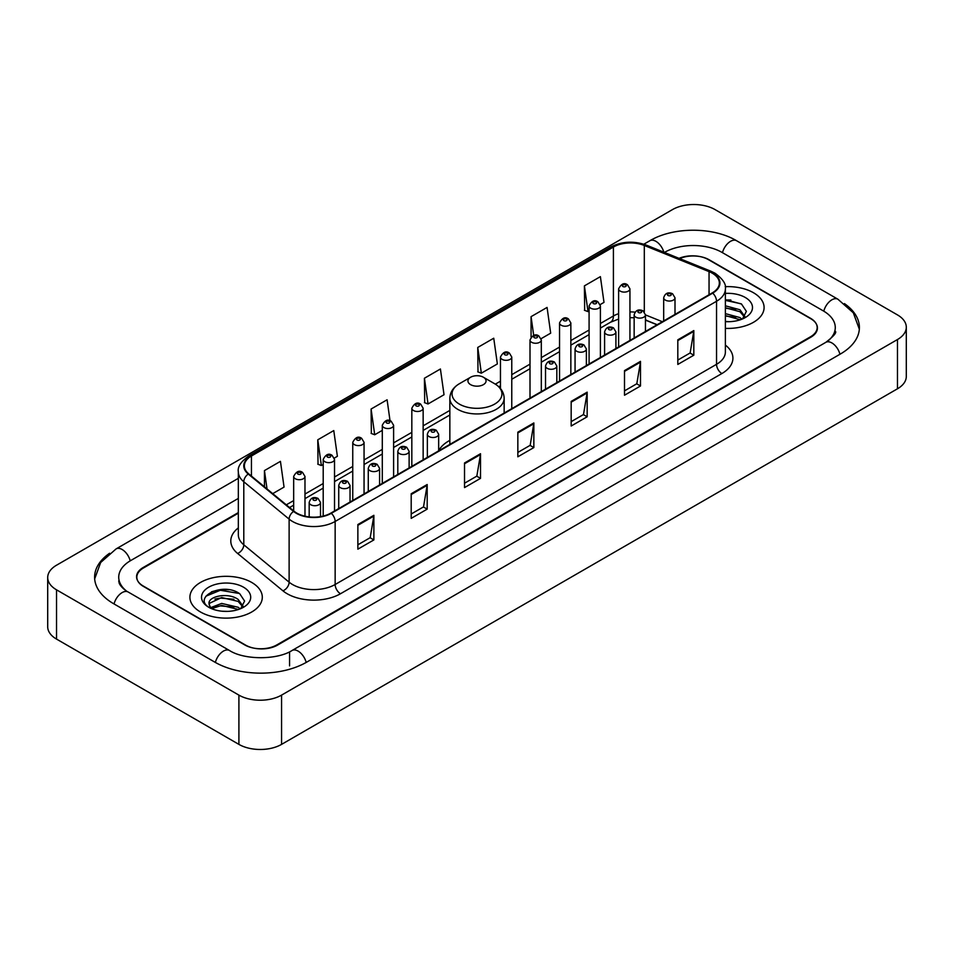 <?xml version="1.0" encoding="UTF-8"?>
<svg xmlns="http://www.w3.org/2000/svg" width="954" height="954" viewBox="0 0 954 954"><rect width="100%" height="100%" fill="white"/><g stroke="black" fill="none" stroke-linecap="round" stroke-linejoin="round"><path stroke-width="1.43" d="M449.847 440.366A39.973 23.075 0 0 0 438.661 450.765M657.02 324.789L645.453 320.115M238.333 513.192L143.458 567.976A22.622 13.058 0 0 0 136.827 577.206A22.622 13.058 0 0 0 143.458 586.448L244.773 644.94A22.622 13.058 0 0 0 276.767 644.94L810.542 336.762A22.622 13.058 0 0 0 817.173 327.532A22.622 13.058 0 0 0 810.542 318.29L709.227 259.798A22.622 13.058 0 0 0 679.653 258.582M827.75 341.15A40.724 23.516 0 0 0 835.275 327.532A40.724 23.516 0 0 0 823.338 310.909L722.023 252.416A40.724 23.516 0 0 0 664.437 252.416L664.413 252.428M238.333 498.417L130.662 560.582A40.724 23.516 0 0 0 118.725 577.206A40.724 23.516 0 0 0 126.25 590.824M238.905 695.12A30.17 17.41 0 0 0 281.561 695.12L897.464 339.541A30.17 17.41 0 0 0 906.3 327.222A30.17 17.41 0 0 0 897.464 314.903L715.095 209.618A30.17 17.41 0 0 0 672.439 209.618L56.536 565.209A30.17 17.41 0 0 0 47.7 577.516A30.17 17.41 0 0 0 56.536 589.834L238.905 695.12L238.905 744.382A30.17 17.41 0 0 0 281.561 744.382L897.464 388.791A30.17 17.41 0 0 0 906.3 376.484L906.3 327.222M47.7 577.516L47.7 626.778A30.17 17.41 0 0 0 56.536 639.097L238.905 744.382M109.591 553.26A64.86 37.444 0 0 0 94.601 577.206A64.86 37.444 0 0 0 113.598 603.691L214.912 662.183A64.86 37.444 0 0 0 306.628 662.183L840.402 354.006A64.86 37.444 0 0 0 859.399 327.532A64.86 37.444 0 0 0 844.409 303.587M657.067 324.765L645.453 320.067M229.127 589.751A30.17 17.41 0 0 0 211.466 591.85M730.907 300.045A30.17 17.41 0 0 0 725.374 300.021M753.493 292.747A36.192 20.905 0 0 0 725.195 286.677A36.192 20.905 0 0 1 753.493 292.747A36.192 20.905 0 0 1 764.094 307.522A36.192 20.905 0 0 0 753.493 292.747M251.701 582.441A36.192 20.905 0 0 0 212.253 577.909A36.192 20.905 0 0 0 189.906 597.216A36.192 20.905 0 0 0 200.507 612.003A36.192 20.905 0 0 0 239.955 616.534A36.192 20.905 0 0 0 262.302 597.216A36.192 20.905 0 0 0 251.701 582.441A36.192 20.905 0 0 0 212.253 577.909A36.192 20.905 0 0 0 189.906 597.216A36.192 20.905 0 0 0 200.507 612.003A36.192 20.905 0 0 0 239.955 616.534A36.192 20.905 0 0 0 262.302 597.216A36.192 20.905 0 0 0 251.701 582.441M712.268 273.19A24.136 13.928 180 0 1 719.34 283.04A24.136 13.928 180 0 1 712.268 292.89L330.895 513.085A24.136 13.928 180 0 1 294.059 511.225L248.732 473.852A24.136 13.928 180 0 1 244.367 465.85A24.136 13.928 180 0 1 251.439 456L613.41 247.026A24.136 13.928 180 0 1 644.308 245.464L709.049 271.628A24.136 13.928 180 0 1 712.268 273.19M712.698 272.939A24.732 14.286 0 0 0 709.394 271.341L644.654 245.178A24.732 14.286 0 0 0 612.981 246.776L251.009 455.762A24.732 14.286 0 0 0 248.243 474.043L293.57 511.416A24.732 14.286 0 0 0 331.312 513.324L712.698 293.14A24.732 14.286 0 0 0 712.698 272.939M357.869 524.533L357.869 549.158L373.873 539.928L373.873 515.303L357.869 524.533M357.869 544.794L370.2 537.674L373.801 516.114A6.034 3.482 -120 0 0 373.873 515.303M370.08 537.746L373.873 539.928M411.198 493.743L411.198 518.38L427.189 509.138L427.189 484.513L411.198 493.743M411.198 514.003L423.516 506.896L427.13 485.324A6.034 3.482 -120 0 0 427.189 484.513M423.409 506.956L427.189 509.138M464.526 462.964L464.526 487.589L480.518 478.359L480.518 453.722L464.526 462.964M464.526 483.225L476.845 476.106L480.458 454.545A6.034 3.482 -120 0 0 480.518 453.722M476.738 476.165L480.518 478.359M677.817 339.815L677.817 364.44L693.82 355.21L693.82 330.573L677.817 339.815M677.817 360.075L690.147 352.956L693.749 331.396A6.034 3.482 -120 0 0 693.82 330.573M690.028 353.028L693.82 355.21M624.5 370.605L624.5 395.23L640.492 385.988L640.492 361.363L624.5 370.605M624.5 390.866L636.819 383.746L640.432 362.186A6.034 3.482 -120 0 0 640.492 361.363M636.712 383.806L640.492 385.988M571.172 401.384L571.172 426.021L587.163 416.779L587.163 392.154L571.172 401.384M571.172 421.644L583.49 414.537L587.104 392.965A6.034 3.482 -120 0 0 587.163 392.154M583.383 414.596L587.163 416.779M517.843 432.174L517.843 456.799L533.846 447.569L533.846 422.944L517.843 432.174M517.843 452.434L530.174 445.315L533.775 423.755A6.034 3.482 -120 0 0 533.846 422.944M530.054 445.387L533.846 447.569M725.374 328.367A36.192 20.905 0 0 0 764.094 307.522A36.192 20.905 0 0 1 725.374 328.367M238.333 512.584L143.183 567.511A22.622 13.058 0 0 0 136.565 576.753A22.622 13.058 0 0 0 143.183 585.983L245.572 645.095A22.622 13.058 0 0 0 277.566 645.095L810.817 337.227A22.622 13.058 0 0 0 817.435 327.997A22.622 13.058 0 0 0 810.817 318.755L708.428 259.643A22.622 13.058 0 0 0 679.057 258.343M334.317 458.075L337.382 456.31L333.769 430.576L317.777 439.806L318.028 464.288M272.725 493.635L284.053 487.089L280.44 461.354L264.449 470.596L264.449 486.802M477.751 347.447L481.353 373.181L497.356 363.951L493.743 338.217L477.751 347.447L478.002 371.929M541.109 338.682L550.685 333.161L547.071 307.426L531.068 316.656L531.068 337.096M600.197 304.576L604.001 302.37L600.388 276.636L584.397 285.878L584.659 310.36M390.031 420.738L387.097 399.786L371.094 409.027L371.356 433.498M424.423 378.237L428.036 403.971L444.027 394.729L440.414 368.995L424.423 378.237L424.685 402.719M428.036 403.971L424.423 402.624M481.353 373.181L477.751 371.833M531.068 316.656L533.703 335.426M584.397 285.878L588.01 311.612L589.083 310.992M588.01 311.612L584.397 310.265M371.094 409.027L374.707 434.762L382.292 430.373M374.707 434.762L371.094 433.402M317.777 439.806L321.379 465.54L323.203 464.491M321.379 465.54L317.777 464.193M264.449 470.596L267.025 488.925M725.374 321.438L729.524 321.689M725.374 313.627L739.946 317.575L741.938 319.173M725.374 315.583L740.304 319.769M725.374 305.805L739.946 309.752L744.847 316.513M725.374 307.76L739.946 311.708L744.454 317.026M725.374 321.641A24.589 14.191 0 0 0 745.277 317.563A24.589 14.191 0 0 0 745.277 297.481A24.589 14.191 0 0 0 725.374 293.403M742.522 318.934L746.374 311.362L741.496 304.028L725.374 299.628M725.374 300.379L741.175 303.801M725.374 308.202L735.725 309.549M725.374 316.024L735.725 317.372M470.596 384.641A9.051 5.223 0 0 0 483.404 384.641A9.051 5.223 0 0 0 483.404 377.247L494.637 383.735A24.935 14.393 0 0 1 494.637 404.102A24.935 14.393 0 0 1 459.363 404.102A24.935 14.393 0 0 1 459.363 383.735C453.222 387.384 450.049 392.225 449.847 398.271A27.153 15.669 0 0 0 457.801 409.361A27.153 15.669 0 0 0 487.387 412.748A27.153 15.669 0 0 0 504.153 398.271C503.95 392.225 500.778 387.384 494.637 383.735L483.404 377.247A9.051 5.223 0 0 0 470.596 377.247A9.051 5.223 0 0 0 470.596 384.641M221.984 611.216L227.732 611.383M210.715 607.615L221.698 603.417L238.166 607.269L240.158 608.879M211.728 608.664L221.698 605.373L238.524 609.475M210.894 608.378L209.129 604.24A17.053 9.838 0 0 0 211.883 608.795M243.055 606.219L238.166 599.458C227.923 591.814 206.875 596.536 209.129 604.24L209.057 603.488M209.164 604.478L209.642 603.214L221.698 597.562L238.166 601.402L242.674 606.72M240.742 608.628L244.594 601.068L239.716 593.722C222.461 581.32 191.802 597.669 209.51 607.686L210.393 608.223M243.497 587.187A24.589 14.191 0 0 0 208.723 587.187A24.589 14.191 0 0 0 208.723 607.257A24.589 14.191 0 0 0 243.497 607.257A24.589 14.191 0 0 0 243.497 587.187M205.909 596.19L220.35 590.264L239.382 593.507M214.936 599.064L220.35 598.086L233.945 599.255M214.936 606.887L220.35 605.909L233.945 607.066M306.174 662.446A12.068 6.964 -120 0 0 292.067 650.497C277.22 660.096 244.307 660.096 229.473 650.497L128.158 592.005C126.954 591.563 121.075 587.557 119.226 583.311L118.725 580.903M215.365 662.446A12.068 6.964 -60 0 1 223.439 651.093A12.068 6.964 -60 0 1 229.473 650.497M114.051 603.954A12.068 6.964 -60 0 1 122.124 592.601A12.068 6.964 -60 0 1 128.158 592.005M94.661 578.911L100.671 562.502L116.09 548.908A12.068 6.964 60 0 1 130.209 560.857M643.843 244.212L649.877 240.73A12.068 6.964 60 0 1 663.853 252.202M649.877 240.73C673.405 226.73 713.055 226.73 736.595 240.73A12.068 6.964 120 0 0 722.476 252.667M736.595 240.73L837.91 299.222A12.068 6.964 120 0 0 823.791 311.171M839.949 354.268A12.068 6.964 -120 0 0 825.842 342.331L292.067 650.497M281.561 744.382L281.561 695.12M56.536 639.097L56.536 589.834M897.464 388.791L897.464 339.541M289.563 665.88L289.563 652.333M725.374 345.098A37.707 21.775 180 0 1 721.868 373.551L340.495 593.746A7.537 4.353 60 0 1 335.152 584.504L716.537 364.321A30.17 17.41 0 0 0 725.374 352.002L725.374 288.955A30.17 17.41 180 0 1 716.537 301.273A7.537 4.353 -120 0 0 712.698 293.14M340.495 593.746A37.707 21.775 180 0 1 287.166 593.746A37.707 21.775 180 0 1 282.944 590.836L237.618 553.463A37.707 21.775 180 0 1 238.333 527.908M292.496 584.504A30.17 17.41 0 0 0 335.152 584.504L335.152 521.456A30.17 17.41 180 0 1 289.122 519.131L243.795 481.758A30.17 17.41 180 0 1 238.333 471.765L238.333 534.812A30.17 17.41 0 0 0 243.795 544.806L289.122 582.178A30.17 17.41 0 0 0 292.496 584.504M725.374 288.955C726.376 284.244 722.905 278.985 714.975 273.19L711.004 271.258A7.537 3.53 112 0 0 709.394 271.341M711.004 271.258L646.275 245.095C633.778 240.67 621.925 241.314 610.703 247.014A7.537 4.353 60 0 1 612.981 246.776M251.009 455.762A7.537 4.353 -120 0 0 248.732 456C240.897 461.629 237.439 466.888 238.333 471.765M248.243 474.043A7.537 5.044 129.5 0 0 243.795 481.758L243.795 544.806A7.537 5.044 -50.5 0 1 237.618 553.463M646.275 245.095A7.537 3.53 112 0 0 644.654 245.178M293.57 511.416A7.537 5.044 129.5 0 0 289.122 519.131L289.122 582.178A7.537 5.044 -50.5 0 1 282.944 590.836M331.312 513.324A7.537 4.353 60 0 1 335.152 521.456L716.537 301.273L716.537 364.321A7.537 4.353 60 0 0 721.868 373.551M251.439 456L251.439 476.07M709.049 271.628L709.049 294.75M644.308 245.464L644.308 311.863M662.35 321.713L645.453 314.892M635.054 312.161A24.136 13.928 0 0 0 629.938 311.91M618.621 313.699A24.136 13.928 0 0 0 613.41 315.989L600.4 323.489M613.41 247.026L613.41 315.989A13.571 7.835 60 0 1 610.596 322.202L600.4 328.081M589.083 330.024L570.85 340.554M559.545 347.077L541.312 357.607M530.007 364.142L511.773 374.66M500.456 381.195L495.329 384.152M449.847 410.411L423.147 425.83M411.83 432.365L393.608 442.883M382.292 449.417L364.058 459.947M352.753 466.47L334.52 477M323.203 483.523L304.982 494.053M293.665 500.588L286.307 504.833M657.175 324.694L647.015 320.592A13.571 6.356 -68 0 1 645.453 319.268M517.843 432.949L533.775 423.755M571.172 402.171L587.104 392.965M624.5 371.38L640.432 362.186M677.817 340.59L693.749 331.396M464.526 463.739L480.458 454.545M411.198 494.53L427.13 485.324M357.869 525.32L373.801 516.114M665.343 300.093A5.652 3.267 180 0 1 663.686 297.791C665.129 293.152 668.086 291.805 672.558 293.749L675.003 297.791A5.652 3.267 180 0 1 671.509 300.808A5.652 3.267 180 0 1 665.343 300.093M670.674 293.939A1.884 1.085 0 0 0 668.015 293.939A1.884 1.085 0 0 0 668.015 295.478A1.884 1.085 0 0 0 670.674 295.478A1.884 1.085 0 0 0 670.674 293.939M635.805 317.157A5.652 3.267 180 0 1 634.148 314.844C635.591 310.205 638.548 308.857 643.02 310.813L645.453 314.844A5.652 3.267 180 0 1 641.97 317.861A5.652 3.267 180 0 1 635.805 317.157M641.136 310.992A1.884 1.085 0 0 0 638.464 310.992A1.884 1.085 0 0 0 638.464 312.53A1.884 1.085 0 0 0 641.136 312.53A1.884 1.085 0 0 0 641.136 310.992M606.255 334.21A5.652 3.267 180 0 1 604.597 331.897C606.052 327.258 609.01 325.91 613.482 327.866L615.914 331.897A5.652 3.267 180 0 1 612.42 334.914A5.652 3.267 180 0 1 606.255 334.21M611.586 328.057A1.884 1.085 0 0 0 608.926 328.057A1.884 1.085 0 0 0 608.926 329.595A1.884 1.085 0 0 0 611.586 329.595A1.884 1.085 0 0 0 611.586 328.057M576.717 351.263A5.652 3.267 180 0 1 575.059 348.961C576.502 344.311 579.46 342.975 583.931 344.919L586.376 348.961A5.652 3.267 180 0 1 582.882 351.978A5.652 3.267 180 0 1 576.717 351.263M582.047 345.109A1.884 1.085 0 0 0 579.388 345.109A1.884 1.085 0 0 0 579.388 346.648A1.884 1.085 0 0 0 582.047 346.648A1.884 1.085 0 0 0 582.047 345.109M547.179 368.327A5.652 3.267 180 0 1 545.521 366.014C546.964 361.375 549.921 360.028 554.393 361.983L556.826 366.014A5.652 3.267 180 0 1 553.344 369.031A5.652 3.267 180 0 1 547.179 368.327M552.509 362.162A1.884 1.085 0 0 0 549.838 362.162A1.884 1.085 0 0 0 549.838 363.701A1.884 1.085 0 0 0 552.509 363.701A1.884 1.085 0 0 0 552.509 362.162M429.002 436.55A5.652 3.267 180 0 1 427.356 434.237C428.799 429.598 431.757 428.251 436.228 430.206L438.661 434.237A5.652 3.267 180 0 1 435.167 437.254A5.652 3.267 180 0 1 429.002 436.55M434.344 430.385A1.884 1.085 0 0 0 431.673 430.385A1.884 1.085 0 0 0 431.673 431.923A1.884 1.085 0 0 0 434.344 431.923A1.884 1.085 0 0 0 434.344 430.385M399.464 453.603A5.652 3.267 180 0 1 397.806 451.29C399.249 446.651 402.218 445.303 406.678 447.259L409.123 451.29A5.652 3.267 180 0 1 405.629 454.307A5.652 3.267 180 0 1 399.464 453.603M404.794 447.438A1.884 1.085 0 0 0 402.135 447.438A1.884 1.085 0 0 0 402.135 448.988A1.884 1.085 0 0 0 404.794 448.988A1.884 1.085 0 0 0 404.794 447.438M369.925 470.656A5.652 3.267 180 0 1 368.268 468.342C369.711 463.704 372.668 462.368 377.14 464.312L379.585 468.342A5.652 3.267 180 0 1 376.091 471.359A5.652 3.267 180 0 1 369.925 470.656M375.256 464.503A1.884 1.085 0 0 0 372.585 464.503A1.884 1.085 0 0 0 372.585 466.041A1.884 1.085 0 0 0 375.256 466.041A1.884 1.085 0 0 0 375.256 464.503M340.387 487.709A5.652 3.267 180 0 1 338.73 485.407C340.173 480.768 343.13 479.421 347.602 481.365L350.035 485.407A5.652 3.267 180 0 1 346.541 488.424A5.652 3.267 180 0 1 340.387 487.709M345.718 481.555A1.884 1.085 0 0 0 343.046 481.555A1.884 1.085 0 0 0 343.046 483.094A1.884 1.085 0 0 0 345.718 483.094A1.884 1.085 0 0 0 345.718 481.555M310.837 504.773A5.652 3.267 180 0 1 309.179 502.46C310.634 497.821 313.592 496.474 318.064 498.429L320.496 502.46A5.652 3.267 180 0 1 317.002 505.477A5.652 3.267 180 0 1 310.837 504.773M316.168 498.608A1.884 1.085 0 0 0 313.508 498.608A1.884 1.085 0 0 0 313.508 500.146A1.884 1.085 0 0 0 316.168 500.146A1.884 1.085 0 0 0 316.168 498.608M629.938 340.423L629.938 288.835A5.652 3.267 180 0 1 626.444 291.852A5.652 3.267 180 0 1 620.279 291.137A5.652 3.267 180 0 1 618.621 288.835L618.621 346.958M622.95 286.522A1.884 1.085 0 0 0 625.621 286.522A1.884 1.085 0 0 0 625.621 284.984A1.884 1.085 0 0 0 622.95 284.984A1.884 1.085 0 0 0 622.95 286.522M600.4 357.488L600.4 305.888A5.652 3.267 180 0 1 596.906 308.905A5.652 3.267 180 0 1 590.741 308.19A5.652 3.267 180 0 1 589.083 305.888L589.083 364.011M593.412 303.575A1.884 1.085 0 0 0 596.071 303.575A1.884 1.085 0 0 0 596.071 302.036A1.884 1.085 0 0 0 593.412 302.036A1.884 1.085 0 0 0 593.412 303.575M570.85 374.54L570.85 322.941A5.652 3.267 180 0 1 567.368 325.958A5.652 3.267 180 0 1 561.202 325.254A5.652 3.267 180 0 1 559.545 322.941L559.545 381.063M563.862 320.627A1.884 1.085 0 0 0 566.533 320.627A1.884 1.085 0 0 0 566.533 319.089A1.884 1.085 0 0 0 563.862 319.089A1.884 1.085 0 0 0 563.862 320.627M541.312 391.593L541.312 339.994A5.652 3.267 180 0 1 537.817 343.011A5.652 3.267 180 0 1 531.652 342.307A5.652 3.267 180 0 1 530.007 339.994L530.007 398.128M534.323 337.692A1.884 1.085 0 0 0 536.995 337.692A1.884 1.085 0 0 0 536.995 336.154A1.884 1.085 0 0 0 534.323 336.154A1.884 1.085 0 0 0 534.323 337.692M511.773 408.646L511.773 357.058A5.652 3.267 180 0 1 508.279 360.075A5.652 3.267 180 0 1 502.114 359.36A5.652 3.267 180 0 1 500.456 357.058L500.456 388.528M504.785 354.745A1.884 1.085 0 0 0 507.445 354.745A1.884 1.085 0 0 0 507.445 353.207A1.884 1.085 0 0 0 504.785 353.207A1.884 1.085 0 0 0 504.785 354.745M423.147 459.816L423.147 408.217A5.652 3.267 180 0 1 419.653 411.234A5.652 3.267 180 0 1 413.487 410.53A5.652 3.267 180 0 1 411.83 408.217L411.83 466.351M416.159 405.915A1.884 1.085 0 0 0 418.818 405.915A1.884 1.085 0 0 0 418.818 404.377A1.884 1.085 0 0 0 416.159 404.377A1.884 1.085 0 0 0 416.159 405.915M393.608 476.869L393.608 425.281A5.652 3.267 180 0 1 390.114 428.298A5.652 3.267 180 0 1 383.949 427.583A5.652 3.267 180 0 1 382.292 425.281L382.292 483.404M386.62 422.968A1.884 1.085 0 0 0 389.28 422.968A1.884 1.085 0 0 0 389.28 421.429A1.884 1.085 0 0 0 386.62 421.429A1.884 1.085 0 0 0 386.62 422.968M364.058 493.933L364.058 442.334A5.652 3.267 180 0 1 360.576 445.351A5.652 3.267 180 0 1 354.411 444.647A5.652 3.267 180 0 1 352.753 442.334L352.753 500.456M357.07 440.021A1.884 1.085 0 0 0 359.741 440.021A1.884 1.085 0 0 0 359.741 438.482A1.884 1.085 0 0 0 357.07 438.482A1.884 1.085 0 0 0 357.07 440.021M334.52 510.986L334.52 459.387A5.652 3.267 180 0 1 331.026 462.404A5.652 3.267 180 0 1 324.861 461.7A5.652 3.267 180 0 1 323.203 459.387L323.203 516.066M327.532 457.085A1.884 1.085 0 0 0 330.191 457.085A1.884 1.085 0 0 0 330.191 455.535A1.884 1.085 0 0 0 327.532 455.535A1.884 1.085 0 0 0 327.532 457.085M304.982 516.186L304.982 476.44A5.652 3.267 180 0 1 301.488 479.457A5.652 3.267 180 0 1 295.323 478.753A5.652 3.267 180 0 1 293.665 476.44L293.665 510.891M297.994 474.138A1.884 1.085 0 0 0 300.653 474.138A1.884 1.085 0 0 0 300.653 472.6A1.884 1.085 0 0 0 297.994 472.6A1.884 1.085 0 0 0 297.994 474.138M116.09 548.908L238.333 478.324M859.339 329.225L853.329 312.817L837.91 299.222M835.275 331.229C836.956 332.445 833.808 336.142 825.842 342.331M610.703 247.014L248.732 456M647.015 320.592L645.453 320.007M634.148 317.777L629.938 317.646M618.621 319.065L610.596 322.202M589.083 334.615L570.85 345.145M559.545 351.668L541.312 362.198M530.007 368.733L511.773 379.251M500.456 385.786L498.775 386.764M449.847 415.002L423.147 430.421M411.83 436.956L393.608 447.474M382.292 454.009L364.058 464.538M352.753 471.061L334.52 481.591M323.203 488.114L304.982 498.644M293.665 505.179L289.587 507.528M504.153 413.046L504.153 398.271M449.847 444.397L449.847 398.271M470.596 377.247L459.363 383.735M663.686 320.938L663.686 297.791M675.003 314.415L675.003 297.791M634.148 338.002L634.148 314.844M645.453 331.467L645.453 314.844M604.597 355.055L604.597 331.897M615.914 348.52L615.914 331.897M575.059 372.108L575.059 348.961M586.376 365.585L586.376 348.961M545.521 389.16L545.521 366.014M556.826 382.637L556.826 366.014M427.356 457.395L427.356 434.237M438.661 450.86L438.661 434.237M397.806 474.448L397.806 451.29M409.123 467.913L409.123 451.29M368.268 491.501L368.268 468.342M379.585 484.966L379.585 468.342M338.73 508.554L338.73 485.407M350.035 502.031L350.035 485.407M309.179 516.901L309.179 502.46M320.496 516.615L320.496 502.46M629.938 288.835L627.505 284.793C624.226 282.432 621.257 283.767 618.621 288.835M600.4 305.888L597.955 301.846C594.676 299.484 591.718 300.832 589.083 305.888M570.85 322.941L568.417 318.91C565.138 316.537 562.18 317.885 559.545 322.941M541.312 339.994L538.879 335.963C535.599 333.59 532.642 334.937 530.007 339.994M511.773 357.058L509.329 353.016C506.049 350.655 503.092 351.99 500.456 357.058M423.147 408.217L420.714 404.186C417.423 401.813 414.465 403.16 411.83 408.217M393.608 425.281L391.164 421.239C387.884 418.878 384.927 420.213 382.292 425.281M364.058 442.334L361.626 438.303C358.346 435.93 355.389 437.278 352.753 442.334M334.52 459.387L332.087 455.356C328.796 452.983 325.839 454.331 323.203 459.387M304.982 476.44L302.537 472.409C299.258 470.036 296.3 471.383 293.665 476.44"/></g></svg>

